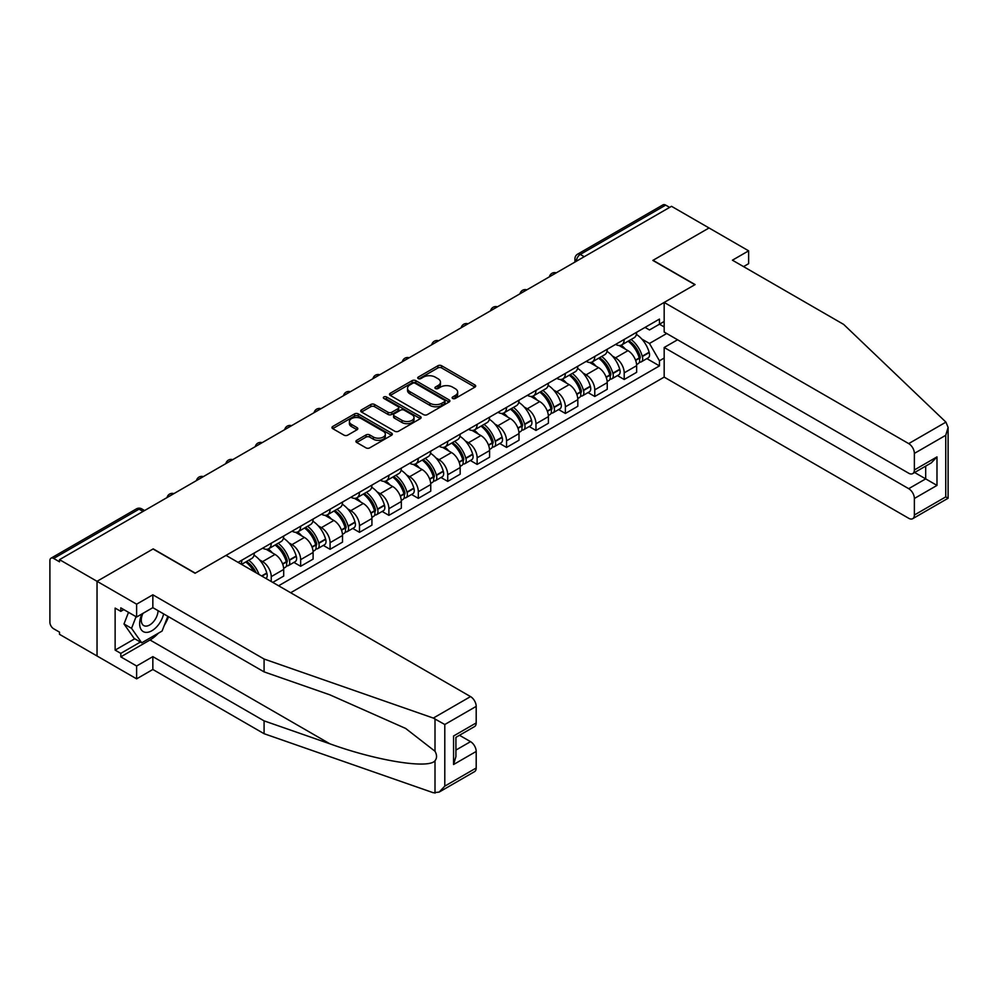 <?xml version="1.0" encoding="UTF-8"?>
<svg xmlns="http://www.w3.org/2000/svg" width="998" height="998" viewBox="0 0 998 998"><rect width="100%" height="100%" fill="white"/><g stroke="black" fill="none" stroke-linecap="round" stroke-linejoin="round"><path stroke-width="1.5" d="M452.68 398.464A1.834 1.06 0 0 0 455.275 398.464L474.936 387.112A2.62 1.509 0 0 0 475.697 386.051A2.62 1.509 0 0 0 474.936 384.979L441.615 365.742A2.62 1.509 0 0 0 437.922 365.742L418.262 377.094A1.834 1.06 0 0 0 417.725 377.843A1.834 1.06 0 0 0 418.262 378.591A1.834 1.06 0 0 0 420.844 378.591L423.389 377.132A8.371 4.84 0 0 1 435.24 377.132L438.01 378.729A8.371 4.84 0 0 1 440.467 382.147A8.371 4.84 0 0 1 438.01 385.565L435.465 387.037A1.834 1.06 0 0 0 434.928 387.785A1.834 1.06 0 0 0 435.465 388.534A1.834 1.06 0 0 0 438.06 388.534L440.605 387.062A8.371 4.84 0 0 1 452.443 387.062L455.225 388.671A8.371 4.84 0 0 1 457.67 392.089A8.371 4.84 0 0 1 455.225 395.507L452.68 396.979A1.834 1.06 0 0 0 452.144 397.728A1.834 1.06 0 0 0 452.68 398.464L452.68 396.979M356.673 440.33A2.62 1.509 0 0 0 355.912 441.39A2.62 1.509 0 0 0 356.673 442.463L366.017 447.865A2.62 1.509 0 0 0 369.722 447.865L391.565 435.253A2.62 1.509 0 0 0 392.326 434.18A2.62 1.509 0 0 0 391.565 433.12L358.245 413.883A2.62 1.509 0 0 0 354.552 413.883L332.708 426.495A2.62 1.509 0 0 0 331.947 427.556A2.62 1.509 0 0 0 332.708 428.629L343.998 435.14A2.62 1.509 0 0 0 347.703 435.14L357.047 429.751A2.62 1.509 0 0 0 357.808 428.678A2.62 1.509 0 0 0 357.047 427.618L351.446 424.375A6.998 4.042 0 0 1 349.4 421.518A6.998 4.042 0 0 1 353.716 417.788A6.998 4.042 0 0 1 361.351 418.661L383.282 431.323A6.998 4.042 0 0 1 385.328 434.18A6.998 4.042 0 0 1 381.011 437.922A6.998 4.042 0 0 1 373.377 437.037L369.722 434.928A2.62 1.509 0 0 0 366.017 434.928L356.673 440.33L356.673 442.463M59.518 559.653L671.517 206.312L709.042 227.968L652.854 260.416L694.907 284.692L195.271 573.151L153.218 548.875L97.031 581.31L59.518 559.653L59.518 561.824L53.667 558.456A5.327 3.081 -120 0 0 51.01 558.194A5.327 3.081 -120 0 0 49.9 560.626L49.9 622.241A5.327 3.081 -120 0 0 53.667 628.777L59.518 632.146L59.518 634.329L97.031 655.985L97.031 581.31L97.031 655.985L136.626 678.852L136.626 666.003L152.844 656.634L152.844 669.483L136.626 678.852M423.576 414.632A2.62 1.509 0 0 0 427.281 414.632L449.112 402.019A2.62 1.509 0 0 0 449.886 400.959A2.62 1.509 0 0 0 449.112 399.886L415.804 380.65A2.62 1.509 0 0 0 412.099 380.65L390.268 393.262A2.62 1.509 0 0 0 389.494 394.335A2.62 1.509 0 0 0 390.268 395.395L423.576 414.632M384.617 398.863A1.834 1.06 0 0 1 386.476 399.125L386.476 396.942L420.333 416.503A2.62 1.509 0 0 1 421.106 417.563A2.62 1.509 0 0 1 420.333 418.636L398.501 431.248A2.62 1.509 0 0 1 394.796 431.248L361.488 412.012L361.488 409.879A2.62 1.509 0 0 0 360.715 410.939A2.62 1.509 0 0 0 361.488 412.012M361.488 409.879L370.832 404.477A2.62 1.509 0 0 1 374.537 404.477L388.047 412.274A2.62 1.509 0 0 0 391.74 412.274L397.94 408.706A2.62 1.509 0 0 0 398.713 407.633A2.62 1.509 0 0 0 397.94 406.56L383.881 398.439A1.834 1.06 0 0 1 383.344 397.691A1.834 1.06 0 0 1 384.48 396.717A1.834 1.06 0 0 1 386.476 396.942M290.668 592.737L664.169 377.107L908.704 518.286A7.996 4.616 -120 0 0 912.708 518.686A7.996 4.616 -120 0 0 914.368 515.018L914.368 498.476A7.996 4.616 -120 0 0 908.704 488.683L925.682 478.878L936.985 485.415L914.368 498.476M584.229 256.711L580.275 254.428A5.327 3.081 60 0 0 577.605 254.166L663.009 204.852A5.327 3.081 60 0 1 665.678 205.114L580.275 254.428A5.327 3.081 120 0 0 576.495 260.952L576.495 261.177M669.633 207.397L665.678 205.114M624.199 339.445A12.263 7.086 60 0 1 621.654 344.946L634.104 337.761A12.263 7.086 -120 0 0 636.637 332.259M612.385 356.024L615.529 357.833A12.263 7.086 60 0 1 624.199 372.853L636.637 365.68A12.263 7.086 -120 0 0 627.967 350.647L619.059 345.508M636.637 365.68L636.637 372.316L624.199 379.502L617.45 375.597M621.654 344.946A12.263 7.086 60 0 1 615.616 344.397M624.199 372.853L624.199 379.502M594.783 356.423A12.263 7.086 60 0 1 592.251 361.925L604.688 354.739A12.263 7.086 -120 0 0 607.233 349.238M588.034 392.588L594.783 396.48L607.233 389.295L607.233 382.658A12.263 7.086 -120 0 0 598.563 367.638L589.656 362.486M592.251 361.925A12.263 7.086 60 0 1 586.213 361.376M582.982 373.002L586.113 374.824A12.263 7.086 60 0 1 594.783 389.844L594.783 396.48M565.367 373.402A12.263 7.086 60 0 1 562.835 378.903L575.272 371.73A12.263 7.086 -120 0 0 577.817 366.216M558.63 409.567L565.379 413.459L577.817 406.273L577.817 399.637A12.263 7.086 -120 0 0 569.147 384.617L560.24 379.477M562.835 378.903A12.263 7.086 60 0 1 556.797 378.354M553.566 389.993L556.697 391.802A12.263 7.086 60 0 1 565.379 406.822L565.379 413.459M535.963 390.38A12.263 7.086 60 0 1 533.419 395.894L545.869 388.709A12.263 7.086 -120 0 0 548.401 383.195M529.214 426.545L535.963 430.437L548.401 423.252L548.401 416.615A12.263 7.086 -120 0 0 539.731 401.595L530.824 396.456M533.419 395.894A12.263 7.086 60 0 1 527.381 395.333M524.15 406.972L527.293 408.781A12.263 7.086 60 0 1 535.963 423.801L535.963 430.437M506.547 407.359A12.263 7.086 60 0 1 504.002 412.873L516.453 405.687A12.263 7.086 -120 0 0 518.997 400.186M499.798 443.524L506.547 447.428L518.997 440.243L518.997 433.594A12.263 7.086 -120 0 0 510.315 418.574L501.408 413.434M504.002 412.873A12.263 7.086 60 0 1 497.965 412.311M494.734 423.95L497.877 425.759A12.263 7.086 60 0 1 506.547 440.779L506.547 447.428M477.131 424.35A12.263 7.086 60 0 1 474.599 429.851L487.036 422.665A12.263 7.086 -120 0 0 489.581 417.164M470.382 460.515L477.131 464.407L489.581 457.221L489.581 450.585A12.263 7.086 -120 0 0 480.911 435.552L472.004 430.412M474.599 429.851A12.263 7.086 60 0 1 468.561 429.302M465.33 440.929L468.461 442.738A12.263 7.086 60 0 1 477.131 457.77L477.131 464.407M447.728 441.328A12.263 7.086 60 0 1 445.183 446.83L457.633 439.644A12.263 7.086 -120 0 0 460.165 434.142M440.979 477.493L447.728 481.385L460.165 474.2L460.165 467.563A12.263 7.086 -120 0 0 451.495 452.543L442.588 447.391M445.183 446.83A12.263 7.086 60 0 1 439.145 446.281M435.914 457.907L439.045 459.729A12.263 7.086 60 0 1 447.728 474.749L447.728 481.385M418.312 458.307A12.263 7.086 60 0 1 415.767 463.808L428.217 456.635A12.263 7.086 -120 0 0 430.749 451.121M411.563 494.472L418.312 498.364L430.749 491.178L430.749 484.541A12.263 7.086 -120 0 0 422.079 469.522L413.172 464.382M415.767 463.808A12.263 7.086 60 0 1 409.729 463.259M406.498 474.898L409.642 476.707A12.263 7.086 60 0 1 418.312 491.727L418.312 498.364M388.896 475.285A12.263 7.086 60 0 1 386.363 480.799L398.801 473.613A12.263 7.086 -120 0 0 401.346 468.099M382.147 511.45L388.896 515.342L401.346 508.169L401.346 501.52A12.263 7.086 -120 0 0 392.663 486.5L383.768 481.36M386.363 480.799A12.263 7.086 60 0 1 380.325 480.238M377.082 491.877L380.226 493.686A12.263 7.086 60 0 1 388.896 508.706L388.896 515.342M359.48 492.276A12.263 7.086 60 0 1 356.947 497.777L369.385 490.592A12.263 7.086 -120 0 0 371.93 485.09M352.743 528.429L359.492 532.333L371.93 525.148L371.93 518.498A12.263 7.086 -120 0 0 363.26 503.479L354.352 498.339M356.947 497.777A12.263 7.086 60 0 1 350.909 497.229M347.678 508.855L350.809 510.664A12.263 7.086 60 0 1 359.492 525.684L359.492 532.333M330.076 509.254A12.263 7.086 60 0 1 327.531 514.756L339.981 507.57A12.263 7.086 -120 0 0 342.514 502.069M323.327 545.419L330.076 549.312L342.514 542.126L342.514 535.489A12.263 7.086 -120 0 0 333.843 520.469L324.936 515.317M327.531 514.756A12.263 7.086 60 0 1 321.493 514.207M318.262 525.834L321.406 527.643A12.263 7.086 60 0 1 330.076 542.675L330.076 549.312M300.66 526.233A12.263 7.086 60 0 1 298.115 531.734L310.565 524.549A12.263 7.086 -120 0 0 313.11 519.047M293.911 562.398L300.66 566.29L313.11 559.105L313.11 552.468A12.263 7.086 -120 0 0 304.427 537.448L295.52 532.308M298.115 531.734A12.263 7.086 60 0 1 292.077 531.186M288.846 542.812L291.99 544.634A12.263 7.086 60 0 1 300.66 559.653L300.66 566.29M271.244 543.211A12.263 7.086 60 0 1 268.712 548.725L281.149 541.54A12.263 7.086 -120 0 0 283.694 536.026M272.753 582.395L283.694 576.083L283.694 569.446A12.263 7.086 -120 0 0 275.024 554.426L266.117 549.287M268.712 548.725A12.263 7.086 60 0 1 262.674 548.164M259.443 559.803L262.574 561.612A12.263 7.086 60 0 1 271.244 576.632L271.244 581.535M241.566 564.394L251.733 558.518A12.263 7.086 -120 0 0 254.278 553.017M241.84 560.19A12.263 7.086 60 0 1 240.93 564.02M664.169 326.92L659.453 324.2L649.461 329.964L645.032 327.406M641.801 339.046L649.461 343.462L666.714 333.507M664.169 358.057L659.453 360.777L649.461 343.462M278.604 585.776L659.453 365.892L659.453 360.777M664.169 321.481L659.453 324.2L659.453 319.086L238.06 562.373M646.866 358.619L659.453 365.892M453.416 398.726L455.225 397.678A8.371 4.84 0 0 0 457.67 394.26L457.67 392.089M440.467 382.147L440.467 384.33A8.371 4.84 0 0 1 438.01 387.748L436.201 388.796M474.898 387.137L441.615 367.925A2.62 1.509 0 0 0 437.922 367.925L418.985 378.853M449.075 402.044L415.804 382.833A2.62 1.509 0 0 0 412.099 382.833L390.305 395.42L390.268 393.262M444.484 401.707A1.834 1.06 0 0 0 445.021 400.959A1.834 1.06 0 0 0 444.484 400.21L415.243 383.319A1.834 1.06 0 0 0 412.661 383.319L409.978 384.879A8.371 4.84 0 0 0 407.521 388.297A8.371 4.84 0 0 0 409.978 391.715L429.963 403.254A8.371 4.84 0 0 0 441.802 403.254L444.484 401.707L444.484 403.878A1.834 1.06 0 0 0 445.021 403.13L445.021 400.959M407.521 388.297L407.521 390.468A8.371 4.84 0 0 0 409.978 393.886L409.978 391.715M444.484 403.878L441.802 405.425A8.371 4.84 0 0 1 429.963 405.425L409.978 393.886M361.526 412.037L370.832 406.66L370.832 404.477M398.713 407.633L398.713 409.804A2.62 1.509 0 0 1 397.94 410.877L391.74 414.457A2.62 1.509 0 0 1 388.047 414.457L374.537 406.66A2.62 1.509 0 0 0 370.832 406.66M386.476 399.125L420.308 418.661M402.057 420.37A6.998 4.042 0 0 0 409.691 421.256A6.998 4.042 0 0 0 414.02 417.513A6.998 4.042 0 0 0 411.962 414.657L404.24 410.19A2.62 1.509 0 0 0 400.535 410.19L394.335 413.771A2.62 1.509 0 0 0 393.574 414.844A2.62 1.509 0 0 0 394.335 415.916L402.057 420.37L402.057 422.553A6.998 4.042 0 0 0 409.691 423.426A6.998 4.042 0 0 0 414.02 419.696L414.02 417.513M393.574 414.844L393.574 417.027A2.62 1.509 0 0 0 394.335 418.087L394.335 415.916M402.057 422.553L394.335 418.087M385.328 434.18L385.328 436.363A6.998 4.042 0 0 1 381.011 440.093A6.998 4.042 0 0 1 373.377 439.22L369.722 437.112A2.62 1.509 0 0 0 366.017 437.112L356.71 442.488M349.4 421.518L349.4 423.701A6.998 4.042 0 0 0 351.446 426.558L351.446 424.375M357.047 427.618L357.047 429.751L351.446 426.558M391.528 435.278L358.245 416.054A2.62 1.509 0 0 0 354.552 416.054L332.746 428.653M628.827 340.805A16.804 9.693 60 0 1 628.915 340.854A16.804 9.693 60 0 1 639.967 355.924L640.067 356.274A3.268 1.884 60 0 1 639.543 358.843A3.268 1.884 60 0 1 639.469 358.881M628.091 341.229A20.259 11.702 60 0 1 639.231 357.945L639.331 358.294A6.737 3.892 60 0 1 638.271 363.584L636.587 364.557M639.419 362.099A6.737 3.892 -120 0 0 641.277 361.85A6.737 3.892 -120 0 0 642.35 356.56L642.25 356.211A20.259 11.702 -120 0 0 631.11 339.495M636.387 334.405A20.259 11.702 60 0 1 649.124 352.232L649.224 352.581A6.737 3.892 60 0 1 648.164 357.87L641.277 361.85M621.18 345.183A20.259 11.702 60 0 1 625.409 349.175M635.264 349.2L637.847 350.697M945.929 422.129L948.1 427.406L945.755 435.29L914.368 453.404A7.996 4.616 -120 0 0 908.704 443.611L945.929 422.129L843.659 324.412L732.42 260.191L748.637 250.835L709.042 227.968L653.041 260.303L695.095 284.58L664.169 302.431L908.704 443.611M748.637 250.835L748.637 263.672L743.547 266.616M664.169 377.107L664.169 347.491L908.704 488.683M664.169 302.431L664.169 332.035L908.704 473.227A7.996 4.616 -120 0 0 912.708 473.613A7.996 4.616 -120 0 0 914.368 469.958L914.368 453.404M677.555 339.769L664.169 347.491M914.63 472.503L925.682 478.878L925.682 466.128M914.368 469.958L936.985 456.897L931.334 462.86L912.708 473.613M914.368 515.018L945.755 496.892L946.952 497.59M152.844 656.634L264.083 720.868L264.083 733.705L433.319 792.749L439.145 792.088L444.796 786.125L476.196 767.998A7.996 4.616 60 0 1 474.537 771.654L439.145 792.088M264.083 720.868L329.839 743.797C376.545 760.775 428.866 769.196 435.003 760.738C437.062 758.168 437.062 754.999 435.003 751.257L405.637 728.44L329.839 694.82L264.083 671.879L152.844 607.657L136.626 617.014L120.795 607.869L120.795 611.362L115.132 608.094L115.132 650.11L120.795 653.378L140.406 642.051M264.083 733.705L152.844 669.483M476.196 706.384L444.796 724.511L433.319 718.073L264.083 659.029L152.844 594.808L136.626 604.177L97.031 581.31L153.031 548.987L195.072 573.251L225.997 555.399L470.532 696.592A7.996 4.616 60 0 1 476.196 706.384L476.196 722.926A7.996 4.616 60 0 1 474.537 726.594L455.911 737.347L455.911 756.634L453.566 764.518L453.566 736C456.622 737.759 456.622 737.759 453.566 736L476.196 722.926M136.626 604.177L136.626 617.014M158.333 633.231A30.002 17.315 -60 0 1 150.012 639.98L120.795 656.859L136.626 666.003M120.795 656.859L120.795 653.378M152.844 594.808L152.844 607.657M264.083 659.029L264.083 671.879M455.911 750.097L470.532 741.651A7.996 4.616 60 0 1 476.196 751.457L476.196 767.998M470.532 741.651L459.492 735.277M168.55 616.714A30.002 17.315 -60 0 1 164.283 625.372M123.814 609.616L120.795 611.362M115.132 650.11L134.742 638.782M142.028 613.895A17.328 10.005 120 0 0 139.645 623.663A17.328 10.005 120 0 0 150.112 631.609A17.328 10.005 120 0 0 163.635 613.882M142.951 613.371A11.864 6.849 120 0 0 141.279 620.132A11.864 6.849 120 0 0 143.737 625.571A11.864 6.849 120 0 0 152.794 622.478A11.864 6.849 120 0 0 158.058 610.664M167.814 616.29L162.075 631.06L141.728 642.812L134.181 638.458L124.002 623.975L128.517 612.335M141.728 642.812L131.549 628.328L136.065 616.689M124.002 623.975L131.549 628.328M599.411 357.783A16.804 9.693 60 0 1 599.499 357.833A16.804 9.693 60 0 1 610.551 372.915L610.651 373.264A3.268 1.884 60 0 1 610.14 375.822A3.268 1.884 60 0 1 610.065 375.859M598.675 358.207A20.259 11.702 60 0 1 609.815 374.936L609.915 375.285A6.737 3.892 60 0 1 608.855 380.562L607.183 381.535M610.003 379.078A6.737 3.892 -120 0 0 611.874 378.828A6.737 3.892 -120 0 0 612.934 373.539L612.834 373.19A20.259 11.702 -120 0 0 601.694 356.473M606.971 351.396A20.259 11.702 60 0 1 619.721 369.223L619.82 369.572A6.737 3.892 60 0 1 618.748 374.849L611.874 378.828M591.764 362.162A20.259 11.702 60 0 1 596.006 366.154M605.848 366.191L608.431 367.676M570.008 374.774A16.804 9.693 60 0 1 570.083 374.824A16.804 9.693 60 0 1 581.135 389.894L581.235 390.243A3.268 1.884 60 0 1 580.724 392.8A3.268 1.884 60 0 1 580.649 392.838M569.272 375.198A20.259 11.702 60 0 1 580.399 391.915L580.499 392.264A6.737 3.892 60 0 1 579.439 397.553L577.767 398.514M580.587 396.056A6.737 3.892 -120 0 0 582.458 395.807A6.737 3.892 -120 0 0 583.518 390.517L583.418 390.168A20.259 11.702 -120 0 0 572.291 373.452M577.568 368.374A20.259 11.702 60 0 1 590.305 386.201L590.404 386.55A6.737 3.892 60 0 1 589.344 391.827L582.458 395.807M562.361 379.14A20.259 11.702 60 0 1 566.59 383.145M576.445 383.17L579.027 384.654M540.592 391.752A16.804 9.693 60 0 1 540.679 391.802A16.804 9.693 60 0 1 551.732 406.872L551.832 407.221A3.268 1.884 60 0 1 551.308 409.791A3.268 1.884 60 0 1 551.233 409.829M539.856 392.177A20.259 11.702 60 0 1 550.996 408.893L551.096 409.242A6.737 3.892 60 0 1 550.023 414.532L548.351 415.492M551.183 413.035A6.737 3.892 -120 0 0 553.042 412.785A6.737 3.892 -120 0 0 554.102 407.496L554.002 407.159A20.259 11.702 -120 0 0 542.875 390.43M548.151 385.353A20.259 11.702 60 0 1 560.888 403.18L560.988 403.529A6.737 3.892 60 0 1 559.928 408.818L553.042 412.785M532.944 396.131A20.259 11.702 60 0 1 537.174 400.123M547.029 400.148L549.611 401.645M511.176 408.731A16.804 9.693 60 0 1 511.263 408.781A16.804 9.693 60 0 1 522.316 423.851L522.416 424.2A3.268 1.884 60 0 1 521.904 426.77A3.268 1.884 60 0 1 521.829 426.807M510.44 409.155A20.259 11.702 60 0 1 521.58 425.872L521.68 426.221A6.737 3.892 60 0 1 520.619 431.51L518.935 432.471M521.767 430.026A6.737 3.892 -120 0 0 523.626 429.764A6.737 3.892 -120 0 0 524.699 424.487L524.599 424.138A20.259 11.702 -120 0 0 513.459 407.409M518.735 402.331A20.259 11.702 60 0 1 531.472 420.158L531.572 420.507A6.737 3.892 60 0 1 530.512 425.797L523.626 429.764M503.528 413.11A20.259 11.702 60 0 1 507.757 417.102M517.613 417.127L520.195 418.624M481.76 425.709A16.804 9.693 60 0 1 481.847 425.759A16.804 9.693 60 0 1 492.9 440.829L493 441.178A3.268 1.884 60 0 1 492.488 443.748A3.268 1.884 60 0 1 492.413 443.786M481.036 426.134A20.259 11.702 60 0 1 492.164 442.863L492.264 443.199A6.737 3.892 60 0 1 491.203 448.489L489.531 449.462M492.351 447.004A6.737 3.892 -120 0 0 494.222 446.755A6.737 3.892 -120 0 0 495.282 441.465L495.183 441.116A20.259 11.702 -120 0 0 484.042 424.399M489.319 419.31A20.259 11.702 60 0 1 502.069 437.136L502.169 437.486A6.737 3.892 60 0 1 501.096 442.775L494.222 446.755M474.112 430.088A20.259 11.702 60 0 1 478.354 434.08M488.209 434.105L490.791 435.602M452.356 442.688A16.804 9.693 60 0 1 452.431 442.738A16.804 9.693 60 0 1 463.484 457.82L463.583 458.169A3.268 1.884 60 0 1 463.072 460.727A3.268 1.884 60 0 1 462.997 460.764M451.62 443.112A20.259 11.702 60 0 1 462.76 459.841L462.847 460.19A6.737 3.892 60 0 1 461.787 465.467L460.115 466.44M462.947 463.983A6.737 3.892 -120 0 0 464.806 463.733A6.737 3.892 -120 0 0 465.866 458.444L465.767 458.094A20.259 11.702 -120 0 0 454.639 441.378M459.916 436.301A20.259 11.702 60 0 1 472.653 454.127L472.753 454.477A6.737 3.892 60 0 1 471.692 459.754L464.806 463.733M444.709 447.067A20.259 11.702 60 0 1 448.938 451.059M458.793 451.096L461.375 452.581M422.94 459.679A16.804 9.693 60 0 1 423.027 459.729A16.804 9.693 60 0 1 434.08 474.799L434.18 475.148A3.268 1.884 60 0 1 433.656 477.705A3.268 1.884 60 0 1 433.581 477.755M422.204 460.103A20.259 11.702 60 0 1 433.344 476.819L433.444 477.169A6.737 3.892 60 0 1 432.371 482.458L430.699 483.419M433.531 480.961A6.737 3.892 -120 0 0 435.39 480.712A6.737 3.892 -120 0 0 436.463 475.422L436.363 475.073A20.259 11.702 -120 0 0 425.223 458.356M430.5 453.279A20.259 11.702 60 0 1 443.237 471.106L443.337 471.455A6.737 3.892 60 0 1 442.276 476.745L435.39 480.712M415.293 464.045A20.259 11.702 60 0 1 419.522 468.05M429.377 468.074L431.959 469.559M393.524 476.657A16.804 9.693 60 0 1 393.611 476.707A16.804 9.693 60 0 1 404.664 491.777L404.764 492.126A3.268 1.884 60 0 1 404.252 494.696A3.268 1.884 60 0 1 404.178 494.734M392.788 477.081A20.259 11.702 60 0 1 403.928 493.798L404.028 494.147A6.737 3.892 60 0 1 402.967 499.437L401.296 500.397M404.115 497.952A6.737 3.892 -120 0 0 405.986 497.69A6.737 3.892 -120 0 0 407.047 492.413L406.947 492.064A20.259 11.702 -120 0 0 395.807 475.335M401.084 470.258A20.259 11.702 60 0 1 413.833 488.084L413.921 488.434A6.737 3.892 60 0 1 412.86 493.723L405.986 497.69M385.877 481.036A20.259 11.702 60 0 1 390.118 485.028M399.961 485.053L402.543 486.55M364.12 493.636A16.804 9.693 60 0 1 364.195 493.686A16.804 9.693 60 0 1 375.248 508.755L375.348 509.105A3.268 1.884 60 0 1 374.836 511.675A3.268 1.884 60 0 1 374.761 511.712M363.384 494.06A20.259 11.702 60 0 1 374.512 510.776L374.612 511.126A6.737 3.892 60 0 1 373.551 516.415L371.88 517.388M374.699 514.931A6.737 3.892 -120 0 0 376.57 514.669A6.737 3.892 -120 0 0 377.631 509.392L377.531 509.042A20.259 11.702 -120 0 0 366.391 492.326M371.68 487.236A20.259 11.702 60 0 1 384.417 505.063L384.517 505.412A6.737 3.892 60 0 1 383.457 510.702L376.57 514.669M356.473 498.014A20.259 11.702 60 0 1 360.702 502.006M370.557 502.031L373.14 503.528M334.704 510.614A16.804 9.693 60 0 1 334.792 510.664A16.804 9.693 60 0 1 345.844 525.746L345.944 526.083A3.268 1.884 60 0 1 345.42 528.653A3.268 1.884 60 0 1 345.345 528.691M333.968 511.038A20.259 11.702 60 0 1 345.108 527.767L345.208 528.117A6.737 3.892 60 0 1 344.135 533.394L342.464 534.367M345.296 531.909A6.737 3.892 -120 0 0 347.154 531.66A6.737 3.892 -120 0 0 348.215 526.37L348.115 526.021A20.259 11.702 -120 0 0 336.987 509.304M342.264 504.215A20.259 11.702 60 0 1 355.001 522.054L355.101 522.391A6.737 3.892 60 0 1 354.041 527.68L347.154 531.66M327.057 514.993A20.259 11.702 60 0 1 331.286 518.985M341.141 519.01L343.724 520.507M305.288 527.605A16.804 9.693 60 0 1 305.376 527.643A16.804 9.693 60 0 1 316.428 542.725L316.528 543.074A3.268 1.884 60 0 1 316.004 545.632A3.268 1.884 60 0 1 315.942 545.669M304.552 528.029A20.259 11.702 60 0 1 315.692 544.746L315.792 545.095A6.737 3.892 60 0 1 314.732 550.385L313.048 551.345M315.879 548.888A6.737 3.892 -120 0 0 317.738 548.638A6.737 3.892 -120 0 0 318.811 543.349L318.711 542.999A20.259 11.702 -120 0 0 307.571 526.283M312.848 521.206A20.259 11.702 60 0 1 325.585 539.032L325.685 539.382A6.737 3.892 60 0 1 324.624 544.659L317.738 548.638M297.641 531.971A20.259 11.702 60 0 1 301.87 535.963M311.725 536.001L314.308 537.485M275.872 544.584A16.804 9.693 60 0 1 275.959 544.634A16.804 9.693 60 0 1 287.012 559.703L287.112 560.053A3.268 1.884 60 0 1 286.601 562.61A3.268 1.884 60 0 1 286.526 562.66M275.136 545.008A20.259 11.702 60 0 1 286.276 561.724L286.376 562.074A6.737 3.892 60 0 1 285.316 567.363L283.644 568.324M286.463 565.866A6.737 3.892 -120 0 0 288.335 565.616A6.737 3.892 -120 0 0 289.395 560.327L289.295 559.978A20.259 11.702 -120 0 0 278.155 543.261M283.432 538.184A20.259 11.702 60 0 1 296.181 556.011L296.281 556.36A6.737 3.892 60 0 1 295.208 561.649L288.335 565.616M268.225 548.95A20.259 11.702 60 0 1 272.466 552.954M282.309 552.979L284.904 554.464M246.469 561.562A16.804 9.693 60 0 1 246.543 561.612A16.804 9.693 60 0 1 256.162 572.815M254.028 555.162A20.259 11.702 60 0 1 266.765 572.989L266.865 573.339A6.737 3.892 60 0 1 265.992 578.503M259.068 574.499A20.259 11.702 -120 0 0 248.752 560.24M245.733 561.986A20.259 11.702 60 0 1 253.804 571.455M252.906 569.958L255.488 571.455M576.682 261.064L576.495 260.952A5.327 3.081 0 0 1 574.935 258.781L574.935 262.075M271.244 576.632L283.694 569.446M300.66 559.653L313.11 552.468M330.076 542.675L342.514 535.489M359.492 525.684L371.93 518.498M388.896 508.706L401.346 501.52M418.312 491.727L430.749 484.541M447.728 474.749L460.165 467.563M477.131 457.77L489.581 450.585M506.547 440.779L518.997 433.594M535.963 423.801L548.401 416.615M565.379 406.822L577.817 399.637M594.783 389.844L607.233 382.658M262.574 561.612L275.024 554.426M291.99 544.634L304.427 537.448M321.406 527.643L333.843 520.469M350.809 510.664L363.26 503.479M380.226 493.686L392.663 486.5M409.642 476.707L422.079 469.522M439.045 459.729L451.495 452.543M468.461 442.738L480.911 435.552M497.877 425.759L510.315 418.574M527.293 408.781L539.731 401.595M556.697 391.802L569.147 384.617M586.113 374.824L598.563 367.638M615.529 357.833L627.967 350.647M555.799 273.115A5.327 3.081 120 0 0 553.453 274.475M526.395 290.106A5.327 3.081 120 0 0 524.037 291.466M496.979 307.085A5.327 3.081 120 0 0 494.621 308.444M467.563 324.063A5.327 3.081 120 0 0 465.218 325.423M438.159 341.042A5.327 3.081 120 0 0 435.802 342.401M408.743 358.033A5.327 3.081 120 0 0 406.386 359.392M379.327 375.011A5.327 3.081 120 0 0 376.97 376.371M349.911 391.989A5.327 3.081 120 0 0 347.566 393.349M320.508 408.968A5.327 3.081 120 0 0 318.15 410.328M291.092 425.946A5.327 3.081 120 0 0 288.734 427.306M261.676 442.937A5.327 3.081 120 0 0 259.318 444.297M232.272 459.916A5.327 3.081 120 0 0 229.914 461.276M202.856 476.894A5.327 3.081 120 0 0 200.498 478.254M173.44 493.873A5.327 3.081 120 0 0 171.082 495.233M143.038 511.425L139.084 509.142L53.667 558.456M144.598 510.527L141.741 508.88A5.327 3.081 120 0 0 139.084 509.142A5.327 3.081 60 0 0 136.414 508.88L51.01 558.194M455.225 397.678L455.225 395.507M435.465 388.534L435.465 387.037M438.01 387.748L438.01 385.565M418.262 378.591L418.262 377.094M437.922 367.925L437.922 365.742M441.615 367.925L441.615 365.742M474.936 387.112L474.936 384.979M412.099 382.833L412.099 380.65M415.804 382.833L415.804 380.65M449.112 402.019L449.112 399.886M429.963 405.425L429.963 403.254M441.802 405.425L441.802 403.254M374.537 406.66L374.537 404.477M388.047 414.457L388.047 412.274M391.74 414.457L391.74 412.274M397.94 410.877L397.94 408.706M420.333 418.636L420.333 416.503M366.017 437.112L366.017 434.928M369.722 437.112L369.722 434.928M373.377 439.22L373.377 437.037M332.708 428.629L332.708 426.495M354.552 416.054L354.552 413.883M358.245 416.054L358.245 413.883M391.565 435.253L391.565 433.12M635.639 360.428L639.331 358.294M642.35 356.56L649.224 352.581M642.25 356.211L649.124 352.232M639.219 357.92L640.229 357.346M635.514 360.091L639.231 357.945M945.755 496.892L945.755 435.29M936.985 456.897L936.985 485.415M435.003 793.148L435.003 760.738M435.003 751.257L435.003 718.859M444.796 724.511L444.796 786.125M476.196 751.457L453.566 764.518M433.319 718.073L470.532 696.592M150.012 639.98L329.839 743.797M606.235 377.406L609.915 375.285M612.934 373.539L619.82 369.572M612.834 373.19L619.721 369.223M606.11 377.069L610.813 374.325M576.819 394.385L580.499 392.264M583.518 390.517L590.404 386.55M583.418 390.168L590.305 386.201M576.694 394.06L581.397 391.303M547.403 411.376L551.096 409.242M554.102 407.496L560.988 403.529M554.002 407.159L560.888 403.18M550.983 408.868L551.981 408.294M547.278 411.039L550.996 408.893M517.987 428.354L521.68 426.221M524.699 424.487L531.572 420.507M524.599 424.138L531.472 420.158M521.567 425.847L522.578 425.273M517.862 428.017L521.58 425.872M488.583 445.333L492.264 443.199M495.282 441.465L502.169 437.486M495.183 441.116L502.069 437.136M488.459 444.996L493.162 442.251M459.167 462.311L462.847 460.19M465.866 458.444L472.753 454.477M465.767 458.094L472.653 454.127M459.043 461.987L463.746 459.23M429.751 479.29L433.444 477.169M436.463 475.422L443.337 471.455M436.363 475.073L443.237 471.106M429.627 478.965L434.342 476.221M400.348 496.28L404.028 494.147M407.047 492.413L413.921 488.434M406.947 492.064L413.833 488.084M403.916 493.773L404.926 493.199M400.223 495.944L403.928 493.798M370.932 513.259L374.612 511.126M377.631 509.392L384.517 505.412M377.531 509.042L384.417 505.063M374.512 510.751L375.51 510.178M370.807 512.922L374.512 510.776M341.516 530.237L345.208 528.117M348.215 526.37L355.101 522.391M348.115 526.021L355.001 522.054M341.391 529.901L346.094 527.156M312.1 547.216L315.792 545.095M318.811 543.349L325.685 539.382M318.711 542.999L325.585 539.032M311.975 546.892L316.69 544.135M282.696 564.207L286.376 562.074M289.395 560.327L296.281 556.36M289.295 559.978L296.181 556.011M286.276 561.699L287.274 561.125M282.571 563.87L286.276 561.724M261.963 576.17L266.865 573.339M261.613 575.971L266.765 572.989M556.26 272.866A5.327 5.327 0 0 0 549.411 276.808M526.844 289.844A5.327 5.327 0 0 0 520.008 293.786M497.428 306.823A5.327 5.327 0 0 0 490.592 310.777M468.025 323.801A5.327 5.327 0 0 0 461.176 327.756M438.609 340.78A5.327 5.327 0 0 0 431.76 344.734M409.192 357.771A5.327 5.327 0 0 0 402.356 361.713M379.776 374.749A5.327 5.327 0 0 0 372.94 378.691M350.373 391.727A5.327 5.327 0 0 0 343.524 395.682M320.957 408.706A5.327 5.327 0 0 0 314.108 412.661M291.541 425.684A5.327 5.327 0 0 0 284.704 429.639M262.137 442.675A5.327 5.327 0 0 0 255.288 446.617M232.721 459.654A5.327 5.327 0 0 0 225.872 463.608M203.305 476.632A5.327 5.327 0 0 0 196.469 480.587M173.889 493.611A5.327 5.327 0 0 0 167.053 497.565M141.741 508.88A5.327 5.327 0 0 0 136.414 508.88M577.605 254.166A5.327 5.327 0 0 0 574.935 258.781M948.1 427.406L948.1 498.251L912.708 518.686"/></g></svg>
